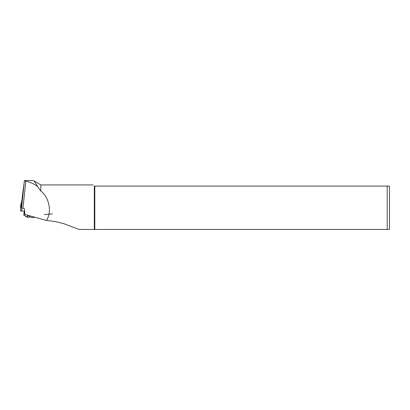 <?xml version="1.0" encoding="UTF-8"?>
<svg xmlns="http://www.w3.org/2000/svg" width="410" height="410" viewBox="0 0 410 410"><rect width="100%" height="100%" fill="white"/><g stroke="black" fill="none" stroke-linecap="round" stroke-linejoin="round"><path stroke-width="0.61" d="M21.586 206.814L20.961 206.619L20.961 203.539L21.397 203.468M21.586 206.778L21.141 206.64L21.392 203.503M24.272 211.155L20.5 210.919L20.961 203.539L20.5 207.839M22.545 194.489L21.586 207.583A4.612 0.794 6.1 0 0 22.929 208.29L24.431 208.71L24.872 214.471L46.412 220.452C52.137 212.349 49.292 197.415 40.795 190.998L37.71 186.617C34.112 183.905 30.15 182.086 25.825 181.164L24.456 180.666L22.54 194.565M46.412 220.452L55.473 221.569L64.216 223.809L79.104 229.446L389.305 229.446A2.306 2.306 0 0 0 389.5 228.524L389.5 187.011A2.306 2.306 0 0 0 389.305 186.089L94.3 186.089C92.768 184.556 92.768 184.556 94.3 186.089L94.3 229.446L83.235 229.446M40.795 190.998L40.795 184.936L34.117 180.907L32.949 180.554L24.426 180.554L21.586 207.583M52.48 213.938L44.316 214.522M37.71 186.617L34.117 180.907M94.797 229.446L94.797 186.089M23.831 215.019L26.911 216.992L27.762 215.276M27.988 215.337L27.06 217.177L23.964 215.26M28.013 215.819L29.725 215.824M27.132 217.156L29.002 217.162L30.032 215.906M29.12 217.023L27.106 217.177M21.371 203.703L21.586 206.65M21.827 204.226L21.633 201.284L21.371 203.708L21.141 203.56M21.945 207.931L21.602 211.145M20.961 206.619L20.5 210.919M387.194 229.446L387.194 186.089M25.825 181.164L22.929 208.29M24.39 210.822L24.016 215.327M21.858 203.934L21.371 206.537M35.306 217.377L32 217.541L29.32 216.849M22.545 194.524L21.863 200.91M93.147 184.936L40.795 184.936M24.349 210.525L23.8 215.06M30.079 215.921L28.956 217.187L27.086 217.182M21.633 201.284L21.371 203.708"/></g></svg>
